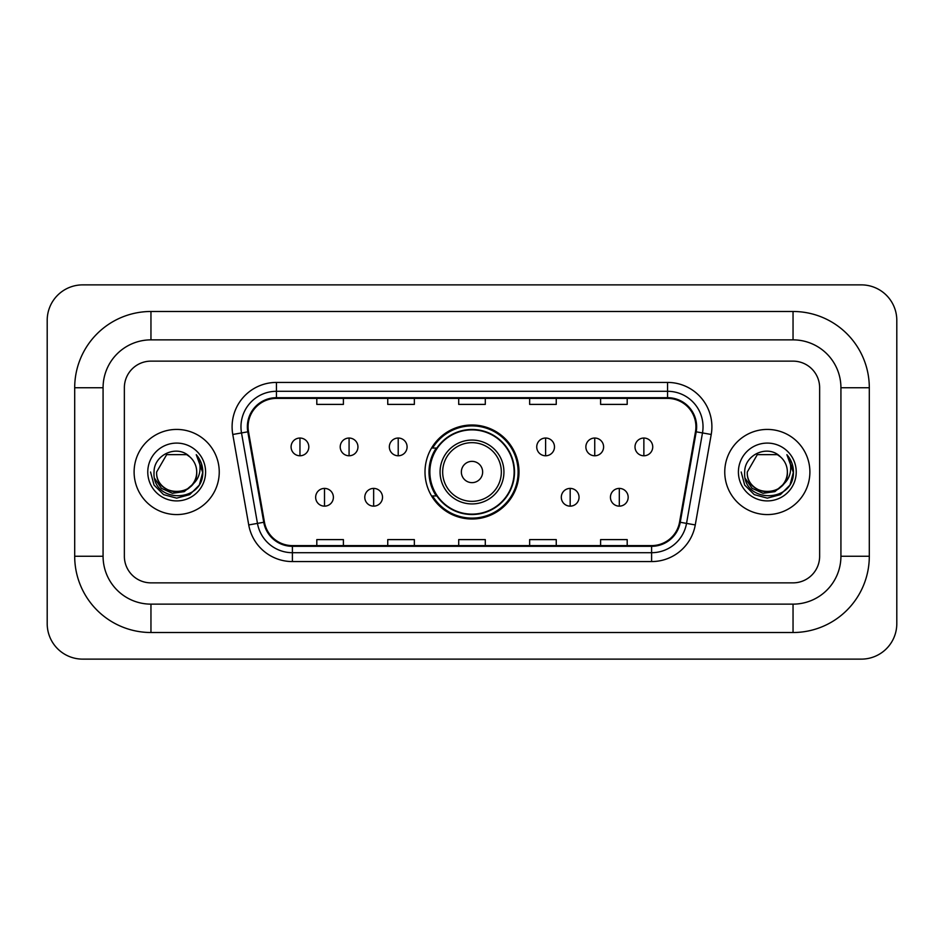 <?xml version="1.0" encoding="UTF-8"?>
<svg xmlns="http://www.w3.org/2000/svg" width="944" height="944" viewBox="0 0 944 944"><rect width="100%" height="100%" fill="white"/><g stroke="black" fill="none" stroke-linecap="round" stroke-linejoin="round"><path stroke-width="1.42" d="M425.001 472A46.999 46.999 0 0 0 472 518.999A46.999 46.999 0 0 0 518.999 472A46.999 46.999 0 0 0 472 425.001A46.999 46.999 0 0 0 425.001 472M436.27 495.942A43.011 43.011 0 0 1 436.27 448.058M134.107 472A42.574 42.574 0 0 0 176.681 514.574A42.574 42.574 0 0 0 219.244 472A42.574 42.574 0 0 0 176.681 429.426A42.574 42.574 0 0 0 134.107 472A42.574 42.574 0 0 0 176.681 514.574A42.574 42.574 0 0 0 219.244 472A42.574 42.574 0 0 0 176.681 429.426A42.574 42.574 0 0 0 134.107 472M724.756 472A42.574 42.574 0 0 0 767.319 514.574A42.574 42.574 0 0 0 809.893 472A42.574 42.574 0 0 0 767.319 429.426A42.574 42.574 0 0 0 724.756 472A42.574 42.574 0 0 0 767.319 514.574A42.574 42.574 0 0 0 809.893 472A42.574 42.574 0 0 0 767.319 429.426A42.574 42.574 0 0 0 724.756 472M248.071 426.771A28.379 28.379 0 0 1 276.45 398.392L667.55 398.392A28.379 28.379 0 0 1 695.492 431.703L679.55 522.162A28.379 28.379 0 0 1 651.596 545.608L292.404 545.608A28.379 28.379 0 0 1 264.45 522.162L248.508 431.703A28.379 28.379 0 0 1 248.071 426.771M247.363 426.771A29.087 29.087 0 0 0 247.8 431.821L263.754 522.28A29.087 29.087 0 0 0 292.404 546.316L651.596 546.316A29.087 29.087 0 0 0 680.246 522.28L696.2 431.821A29.087 29.087 0 0 0 667.55 397.684L276.45 397.684A29.087 29.087 0 0 0 247.363 426.771M232.779 434.476A44.344 44.344 0 0 1 276.45 382.426L667.55 382.426A44.344 44.344 0 0 1 711.221 434.476L695.268 524.935A44.344 44.344 0 0 1 651.596 561.574L292.404 561.574A44.344 44.344 0 0 1 248.732 524.935L232.779 434.476L241.511 432.93A35.471 35.471 0 0 1 276.45 391.3L667.55 391.3A35.471 35.471 0 0 1 702.489 432.93L686.536 523.389A35.471 35.471 0 0 1 651.596 552.7L292.404 552.7A35.471 35.471 0 0 1 257.464 523.389L241.511 432.93A35.471 35.471 0 0 1 240.98 426.771M819.64 387.748A26.609 26.609 0 0 0 793.043 361.139L150.957 361.139A26.609 26.609 0 0 0 124.36 387.748L124.36 556.252A26.609 26.609 0 0 0 150.957 582.861L793.043 582.861A26.609 26.609 0 0 0 819.64 556.252L819.64 387.748A26.609 26.609 0 0 0 793.043 361.139L150.957 361.139A26.609 26.609 0 0 0 124.36 387.748L124.36 556.252A26.609 26.609 0 0 0 150.957 582.861L793.043 582.861A26.609 26.609 0 0 0 819.64 556.252L819.64 387.748M680.246 522.28L686.536 523.389L702.489 432.93L711.221 434.476M458.701 398.392L458.701 404.398L485.299 404.398L485.299 398.392M387.748 398.392L387.748 404.398L414.357 404.398L414.357 398.392M316.806 398.392L316.806 404.398L343.404 404.398L343.404 398.392M529.643 398.392L529.643 404.398L556.252 404.398L556.252 398.392M600.596 398.392L600.596 404.398L627.194 404.398L627.194 398.392M485.299 545.608L485.299 539.602L458.701 539.602L458.701 545.608M414.357 545.608L414.357 539.602L387.748 539.602L387.748 545.608M343.404 545.608L343.404 539.602L316.806 539.602L316.806 545.608M556.252 545.608L556.252 539.602L529.643 539.602L529.643 545.608M627.194 545.608L627.194 539.602L600.596 539.602L600.596 545.608M793.043 311.485A76.263 76.263 0 0 1 869.306 387.748A76.263 76.263 0 0 0 793.043 311.485L150.957 311.485A76.263 76.263 0 0 0 74.694 387.748A76.263 76.263 0 0 1 150.957 311.485L150.957 339.864L793.043 339.864L150.957 339.864A47.884 47.884 0 0 0 103.073 387.748L103.073 556.252A47.884 47.884 0 0 0 150.957 604.136L793.043 604.136L150.957 604.136L150.957 632.515L793.043 632.515A76.263 76.263 0 0 0 869.306 556.252L869.306 387.748L840.927 387.748A47.884 47.884 0 0 0 793.043 339.864L793.043 311.485M869.306 556.252L840.927 556.252L840.927 387.748L840.927 556.252A47.884 47.884 0 0 1 793.043 604.136L793.043 632.515M896.8 320.346A35.471 35.471 0 0 0 861.329 284.876L82.671 284.876A35.471 35.471 0 0 0 47.2 320.346L47.2 623.654A35.471 35.471 0 0 0 82.671 659.124L861.329 659.124A35.471 35.471 0 0 0 896.8 623.654L896.8 320.346M74.694 556.252L103.073 556.252L103.073 387.748L74.694 387.748L74.694 556.252A76.263 76.263 0 0 0 150.957 632.515M193.319 483.8L184.269 491.635L172.41 493.287L161.495 488.355L154.674 478.502M196.718 472C197.945 497.854 155.406 497.854 156.633 472L166.663 454.642L186.7 454.642L189.815 456.861C177.507 443.963 153.825 454.583 154.049 472C151.795 502.94 201.969 503.754 202.771 473.499L202.818 472C202.748 465.427 200.553 459.657 196.258 454.678C199.526 460.047 200.683 465.817 199.715 472C198.771 477.263 196.222 481.546 192.033 484.874A20.048 20.048 0 0 0 196.718 472C197.945 497.854 155.406 497.854 156.633 472C155.406 497.854 197.945 497.854 196.718 472A20.048 20.048 0 0 0 189.815 456.861M192.033 484.874C181.401 499.258 155.595 490.054 156.633 472M147.771 472A28.91 28.91 0 0 0 176.681 500.91A28.91 28.91 0 0 0 205.591 472A28.91 28.91 0 0 0 176.681 443.09A28.91 28.91 0 0 0 147.771 472M196.258 454.678L202.807 472.755L201.591 464.082L202.807 472.755L201.591 464.082L202.807 472.755L196.446 454.902L202.807 472.755L196.446 454.902L202.818 472L199.314 485.074L189.744 494.632L176.681 498.137L163.607 494.632L154.037 485.074L150.544 472M196.446 454.902L202.807 472.779M482.644 472A10.644 10.644 0 0 0 472 461.356A10.644 10.644 0 0 0 461.356 472A10.644 10.644 0 0 0 472 482.644A10.644 10.644 0 0 0 482.644 472M503.931 472A31.931 31.931 0 0 0 472 440.069A31.931 31.931 0 0 0 440.069 472A31.931 31.931 0 0 0 472 503.931A31.931 31.931 0 0 0 503.931 472A31.931 31.931 0 0 1 472 503.931A31.931 31.931 0 0 1 440.069 472M514.126 472A42.126 42.126 0 0 0 472 429.874A42.126 42.126 0 0 0 429.874 472A42.126 42.126 0 0 0 472 514.126A42.126 42.126 0 0 0 514.126 472M518.114 472A46.114 46.114 0 0 1 432.588 495.942L436.86 495.942A42.527 42.527 0 0 0 500.131 503.884A42.527 42.527 0 0 0 500.131 440.116A42.527 42.527 0 0 0 436.86 448.058L432.588 448.058A46.114 46.114 0 0 1 518.114 472M299.956 438.04A8.874 8.874 0 0 0 291.082 446.901A8.874 8.874 0 0 0 299.956 455.775A8.874 8.874 0 0 0 308.818 446.901A8.874 8.874 0 0 0 299.956 438.04L299.956 455.775A8.874 8.874 0 0 0 308.818 446.901A8.874 8.874 0 0 0 299.956 438.04M349.079 438.04A8.874 8.874 0 0 0 340.218 446.901A8.874 8.874 0 0 0 349.079 455.775A8.874 8.874 0 0 0 357.953 446.901A8.874 8.874 0 0 0 349.079 438.04L349.079 455.775A8.874 8.874 0 0 0 357.953 446.901A8.874 8.874 0 0 0 349.079 438.04M398.215 438.04A8.874 8.874 0 0 0 389.341 446.901A8.874 8.874 0 0 0 398.215 455.775A8.874 8.874 0 0 0 407.088 446.901A8.874 8.874 0 0 0 398.215 438.04L398.215 455.775A8.874 8.874 0 0 0 407.088 446.901A8.874 8.874 0 0 0 398.215 438.04M545.608 438.04A8.874 8.874 0 0 0 536.735 446.901A8.874 8.874 0 0 0 545.608 455.775A8.874 8.874 0 0 0 554.482 446.901A8.874 8.874 0 0 0 545.608 438.04L545.608 455.775A8.874 8.874 0 0 0 554.482 446.901A8.874 8.874 0 0 0 545.608 438.04M594.744 438.04A8.874 8.874 0 0 0 585.87 446.901A8.874 8.874 0 0 0 594.744 455.775A8.874 8.874 0 0 0 603.605 446.901A8.874 8.874 0 0 0 594.744 438.04L594.744 455.775A8.874 8.874 0 0 0 603.605 446.901A8.874 8.874 0 0 0 594.744 438.04M643.867 438.04A8.874 8.874 0 0 0 635.005 446.901A8.874 8.874 0 0 0 643.867 455.775A8.874 8.874 0 0 0 652.741 446.901A8.874 8.874 0 0 0 643.867 438.04L643.867 455.775A8.874 8.874 0 0 0 652.741 446.901A8.874 8.874 0 0 0 643.867 438.04M324.512 488.402A8.874 8.874 0 0 0 315.65 497.276A8.874 8.874 0 0 0 324.512 506.149A8.874 8.874 0 0 0 333.385 497.276A8.874 8.874 0 0 0 324.512 488.402L324.512 506.149A8.874 8.874 0 0 0 333.385 497.276A8.874 8.874 0 0 0 324.512 488.402M373.647 488.402A8.874 8.874 0 0 0 364.785 497.276A8.874 8.874 0 0 0 373.647 506.149A8.874 8.874 0 0 0 382.521 497.276A8.874 8.874 0 0 0 373.647 488.402L373.647 506.149A8.874 8.874 0 0 0 382.521 497.276A8.874 8.874 0 0 0 373.647 488.402M570.176 488.402A8.874 8.874 0 0 0 561.302 497.276A8.874 8.874 0 0 0 570.176 506.149A8.874 8.874 0 0 0 579.038 497.276A8.874 8.874 0 0 0 570.176 488.402L570.176 506.149A8.874 8.874 0 0 0 579.038 497.276A8.874 8.874 0 0 0 570.176 488.402M619.311 488.402A8.874 8.874 0 0 0 610.438 497.276A8.874 8.874 0 0 0 619.311 506.149A8.874 8.874 0 0 0 628.173 497.276A8.874 8.874 0 0 0 619.311 488.402L619.311 506.149A8.874 8.874 0 0 0 628.173 497.276A8.874 8.874 0 0 0 619.311 488.402M783.957 483.8L774.906 491.635L763.047 493.287L752.132 488.355L745.312 478.502M787.367 472C788.594 497.854 746.055 497.854 747.282 472L757.3 454.642L777.337 454.642L780.452 456.861C768.145 443.963 744.474 454.583 744.686 472C742.432 502.94 792.606 503.754 793.42 473.499L793.456 472C793.385 465.427 791.202 459.657 786.895 454.678C790.163 460.047 791.32 465.817 790.352 472C789.42 477.263 786.859 481.546 782.682 484.874A20.048 20.048 0 0 0 787.367 472C788.594 497.854 746.055 497.854 747.282 472C746.055 497.854 788.594 497.854 787.367 472A20.048 20.048 0 0 0 780.452 456.861M782.682 484.874C772.039 499.258 746.232 490.054 747.282 472M738.409 472A28.91 28.91 0 0 0 767.319 500.91A28.91 28.91 0 0 0 796.229 472A28.91 28.91 0 0 0 767.319 443.09A28.91 28.91 0 0 0 738.409 472M786.895 454.678L793.444 472.755L792.228 464.082L793.444 472.755L792.228 464.082L793.444 472.755L787.095 454.902L793.444 472.755L787.095 454.902L793.456 472L789.963 485.074L780.393 494.632L767.319 498.137L754.256 494.632L744.686 485.074L741.182 472M787.095 454.902L793.444 472.779M667.55 382.426L667.55 397.684M241.511 432.93L247.8 431.821M292.404 561.574L292.404 546.316M651.596 546.316L651.596 561.574M248.732 524.935L263.754 522.28M696.2 431.821L702.489 432.93M276.45 382.426L276.45 397.684M686.536 523.389L695.268 524.935M501.335 472A29.335 29.335 0 0 0 472 442.665A29.335 29.335 0 0 0 442.665 472A29.335 29.335 0 0 0 472 501.335A29.335 29.335 0 0 0 501.335 472"/></g></svg>

